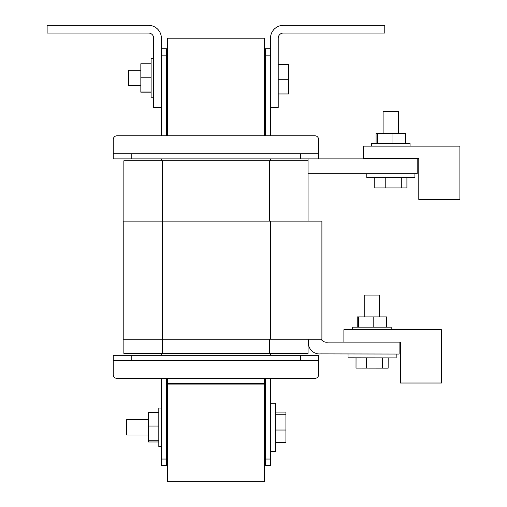 <?xml version="1.0" encoding="UTF-8"?>
<svg xmlns="http://www.w3.org/2000/svg" width="507" height="507" viewBox="0 0 507 507"><rect width="100%" height="100%" fill="white"/><g stroke="black" fill="none" stroke-linecap="round" stroke-linejoin="round"><path stroke-width="0.76" d="M318.656 360.445L318.656 374.565A3.853 3.853 0 0 1 314.803 378.418L117.085 378.418A3.853 3.853 0 0 1 113.232 374.565L113.232 355.312L318.656 355.312L318.656 374.565L318.656 360.445L318.656 374.565L318.656 360.445L113.232 360.445M161.378 378.418L117.085 378.418L161.378 378.418L117.085 378.418L161.378 378.418L117.085 378.418L161.378 378.418L117.085 378.418L161.378 378.418L161.378 459.05L166.518 459.05L166.518 378.418M161.378 107.522L153.678 107.522L153.678 38.19A5.133 5.133 0 0 0 148.545 33.056L47.113 33.056L47.113 25.35L148.545 25.35A12.84 12.84 0 0 1 161.378 38.19L161.378 135.762L117.085 135.762A3.853 3.853 0 0 0 113.232 139.615L113.232 153.741L318.656 153.741L318.656 139.615A3.853 3.853 0 0 0 314.803 135.762L270.51 135.762L314.803 135.762L270.51 135.762L314.803 135.762L270.51 135.762L270.51 107.522L278.216 107.522L278.216 38.19A5.133 5.133 0 0 1 283.35 33.056L384.775 33.056L384.775 25.35L283.35 25.35A12.84 12.84 0 0 0 270.51 38.19L270.51 107.522M161.378 135.762L270.51 135.762M270.668 339.259L270.668 221.141L321.901 221.141L321.901 339.259L321.901 221.141L321.901 339.259L123.214 339.259L123.214 221.141L162.367 221.141L162.367 160.801L123.854 160.801L123.854 221.141M308.281 339.259L308.281 342.51A11.255 11.255 0 0 0 320.741 353.892L399.098 354.051L399.098 342.105L400.384 342.105L400.384 383.013L441.47 383.013L441.47 329.734L343.892 329.734L343.892 342.105M270.51 158.875L270.51 160.801L270.51 158.875M270.51 353.385L270.51 355.312L270.51 353.385M161.378 158.875L161.378 160.801L161.378 158.875M161.378 353.385L161.378 355.312L161.378 353.385M161.378 55.136L166.518 55.136L166.518 48.716L161.378 48.716M166.518 55.136L166.518 135.762M270.51 48.716L265.376 48.716L265.376 135.762M265.376 55.136L270.51 55.136M318.656 153.741L318.656 139.615L318.656 158.875L113.232 158.875L113.232 153.741M308.041 221.141L308.041 160.801L162.367 160.801M308.041 339.259L308.041 353.385L123.854 353.385L123.854 339.259M270.668 221.141L162.367 221.141L162.367 353.385M414.916 173.787L414.916 177.64L366.776 177.64L366.776 173.787M318.656 158.875L417.172 158.875L417.172 173.787L308.041 173.787M308.041 158.875L308.041 160.801M406.912 177.64L406.912 187.913L374.781 187.913L374.781 177.64M401.291 187.913L401.291 177.64M385.225 187.913L385.225 177.64M364.229 316.894L364.229 295.068L379.629 295.068L379.629 316.894M352.676 329.734L352.676 327.167L391.189 327.167L391.189 329.734M396.182 354.044L396.176 357.898L348.03 357.803L348.036 353.949M357.232 327.167L357.232 316.894L386.632 316.894L386.632 327.167M399.098 342.105L327.947 342.105A6.509 6.509 0 0 1 321.153 339.259M388.172 357.879L388.147 368.152L356.015 368.088L356.034 357.815M382.525 368.139L382.544 357.872M366.46 368.107L366.479 357.841M373.171 316.894L373.171 327.167M358.468 316.894L358.468 327.167M148.545 434.974L126.718 434.974L126.718 419.574L148.545 419.574M161.378 446.534L158.811 446.534L158.811 408.015L161.378 408.015M158.811 441.977L148.545 441.977L148.545 412.571L158.811 412.571M166.518 459.05L166.518 465.47L161.378 465.47L161.378 459.05M270.51 459.05L270.51 465.47L265.376 465.47L265.376 459.05L270.51 459.05L270.51 378.418L314.803 378.418L270.51 378.418M265.376 459.05L265.376 378.418M148.545 440.741L158.811 440.741M148.545 426.038L158.811 426.038M264.413 378.418L264.413 383.558L167.481 383.558L167.481 378.418M167.481 481.65L167.481 384.072L264.413 384.072L264.413 481.65L167.481 481.65M167.481 135.762L167.481 38.19L264.413 38.19L264.413 135.762M270.51 403.268L275.65 403.268L275.65 451.414L270.51 451.414M275.65 412.064L285.916 412.064L285.916 442.617L275.65 442.617M285.916 430.037L275.65 430.037M285.916 414.758L275.65 414.758M278.216 79.276L288.483 79.276L288.483 64.579L278.216 64.579M288.483 79.276L288.483 93.966L278.216 93.966M140.838 85.677L128.639 85.677L128.639 70.277L140.838 70.277M153.678 97.236L151.111 97.236L151.111 58.717L153.678 58.717M151.111 92.192L140.838 92.192L140.838 63.755L151.111 63.755M140.838 77.786L151.111 77.786M140.838 92.001L151.111 92.001M383.089 133.297L383.089 111.47L398.489 111.47L398.489 133.297M371.53 146.136L371.53 143.57L410.043 143.57L410.043 146.136M376.086 143.57L376.086 133.297L405.486 133.297L405.486 143.57M459.887 146.136L363.595 146.136L363.595 158.507L418.801 158.507L418.801 199.416L459.887 199.416L459.887 146.136M392.025 133.297L392.025 143.57M377.322 133.297L377.322 143.57M300.683 153.741L300.683 158.875M131.212 153.741L131.212 158.875M269.521 353.385L269.521 339.259M269.521 221.141L269.521 160.801M300.683 360.445L300.683 355.312M131.212 360.445L131.212 355.312"/></g></svg>
